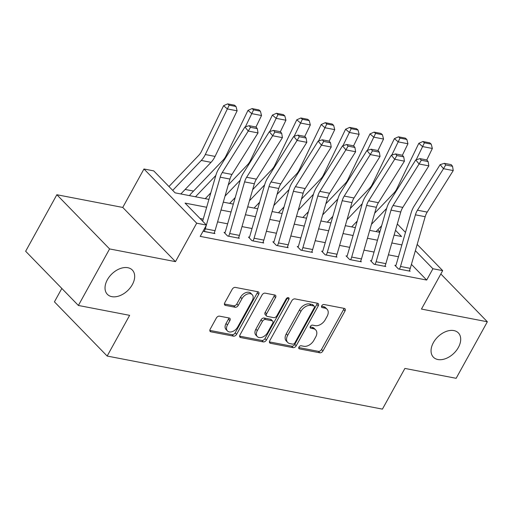 <?xml version="1.0" encoding="UTF-8"?>
<svg xmlns="http://www.w3.org/2000/svg" width="513" height="513" viewBox="0 0 513 513"><rect width="100%" height="100%" fill="white"/><g stroke="black" fill="none" stroke-linecap="round" stroke-linejoin="round"><path stroke-width="0.77" d="M298.964 347.07A1.866 1.231 135.8 0 0 298.964 348.628A1.866 1.231 135.8 0 0 299.445 348.878L319.804 352.803A2.668 1.763 135.8 0 0 322.946 350.956L344.999 311.006A2.668 1.763 135.8 0 0 344.999 308.775A2.668 1.763 135.8 0 0 344.313 308.416L323.953 304.491A1.866 1.231 135.8 0 0 321.754 305.786A1.866 1.231 135.8 0 0 321.754 307.345A1.866 1.231 135.8 0 0 322.235 307.595L324.87 308.101A8.548 5.637 135.8 0 1 327.076 309.249A8.548 5.637 135.8 0 1 327.082 316.386L325.242 319.721A8.548 5.637 135.8 0 1 315.187 325.64L312.558 325.133A1.866 1.231 135.8 0 0 310.359 326.428A1.866 1.231 135.8 0 0 310.359 327.987A1.866 1.231 135.8 0 0 310.84 328.237L313.475 328.743A8.548 5.637 135.8 0 1 315.681 329.891A8.548 5.637 135.8 0 1 315.687 337.028L313.847 340.363A8.548 5.637 135.8 0 1 303.792 346.281L301.163 345.775A1.866 1.231 135.8 0 0 298.964 347.07M132.348 284.593A17.41 11.491 135.8 0 0 132.328 270.043A17.41 11.491 135.8 0 0 107.358 279.777A17.41 11.491 135.8 0 0 107.371 294.327A17.41 11.491 135.8 0 0 132.348 284.593M458.372 347.461A17.41 11.491 135.8 0 0 458.359 332.911A17.41 11.491 135.8 0 0 433.382 342.646A17.41 11.491 135.8 0 0 433.402 357.195A17.41 11.491 135.8 0 0 458.372 347.461M219.506 316.149A2.668 1.763 135.8 0 0 216.364 318.002L210.176 329.211A2.668 1.763 135.8 0 0 210.176 331.443A2.668 1.763 135.8 0 0 210.862 331.802L233.479 336.156A2.668 1.763 135.8 0 0 236.621 334.309L258.674 294.359A2.668 1.763 135.8 0 0 258.674 292.128A2.668 1.763 135.8 0 0 257.981 291.769L235.371 287.408A2.668 1.763 135.8 0 0 232.229 289.255L224.752 302.798A2.668 1.763 135.8 0 0 224.758 305.03A2.668 1.763 135.8 0 0 225.444 305.389L235.121 307.255A2.668 1.763 135.8 0 0 238.263 305.402L241.969 298.688A7.144 4.713 135.8 0 1 252.216 294.693A7.144 4.713 135.8 0 1 252.223 300.663L237.705 326.967A7.144 4.713 135.8 0 1 227.458 330.962A7.144 4.713 135.8 0 1 227.451 324.992L229.869 320.606A2.668 1.763 135.8 0 0 229.869 318.374A2.668 1.763 135.8 0 0 229.183 318.015L219.506 316.149M78.38 305.459L25.65 251.261L56.853 194.735L109.59 248.933L78.38 305.459L129.629 315.341L107.159 356.048L382.429 409.124L404.898 368.424L456.147 378.305L487.35 321.773L421.462 309.07L442.681 270.627L432.921 268.748L426.681 280.053L200.217 236.384L206.457 225.079L196.697 223.193L143.967 168.995L153.727 170.88L175.106 192.85L208.932 199.377M109.59 248.933L175.478 261.636L196.697 223.193M269.767 340.703A2.668 1.763 135.8 0 0 269.774 342.934A2.668 1.763 135.8 0 0 270.46 343.293L293.07 347.654A2.668 1.763 135.8 0 0 296.213 345.8L318.272 305.851A2.668 1.763 135.8 0 0 318.265 303.619A2.668 1.763 135.8 0 0 317.579 303.26L294.969 298.899A2.668 1.763 135.8 0 0 291.826 300.753L269.767 340.703M263.278 341.908L240.661 337.548A2.668 1.763 135.8 0 1 239.975 337.188A2.668 1.763 135.8 0 1 239.975 334.957L262.028 295.007A2.668 1.763 135.8 0 1 265.17 293.154L274.846 295.02A2.668 1.763 135.8 0 1 275.532 295.379A2.668 1.763 135.8 0 1 275.539 297.611L266.593 313.815A2.668 1.763 135.8 0 0 266.593 316.046A2.668 1.763 135.8 0 0 267.286 316.399L273.705 317.637A2.668 1.763 135.8 0 0 276.847 315.79L286.158 298.919A1.866 1.231 135.8 0 1 288.838 297.873A1.866 1.231 135.8 0 1 288.838 299.438L266.414 340.055A2.668 1.763 135.8 0 1 263.278 341.908L261.848 340.44L239.616 336.15M487.35 321.773L440.84 273.968M426.681 280.053L411.42 264.368M398.46 256.763L388.412 254.826M374.054 252.056L364.012 250.12M349.654 247.349L339.606 245.413M325.248 242.643L315.206 240.706M300.842 237.936L290.8 235.999M276.443 233.235L266.394 231.299M252.037 228.529L241.995 226.592M227.637 223.822L217.589 221.885M203.231 219.115L200.064 218.506M400.512 266.465L410.272 268.35A9.523 6.496 -79.1 0 1 409.175 271.024L399.409 269.145A9.523 6.496 -79.1 0 0 400.512 266.465L415.415 214.825A13.601 9.285 100.9 0 1 417.454 210.208L443.482 168.694L440.154 164.635L414.126 206.149A20.405 13.928 -79.1 0 0 411.067 213.075L396.164 264.714A2.719 1.86 100.9 0 1 395.85 265.478L394.869 265.292L398.434 268.953L410.15 271.21L409.451 270.492M376.106 261.758L385.866 263.644A9.523 6.496 -79.1 0 1 384.769 266.318L375.009 264.439A9.523 6.496 -79.1 0 0 376.106 261.758L391.009 210.118A13.601 9.285 100.9 0 1 393.048 205.501L419.083 163.987L415.754 159.928L389.72 201.442A20.405 13.928 -79.1 0 0 386.661 208.368L371.758 260.008A2.719 1.86 100.9 0 1 371.444 260.777L370.469 260.585L374.028 264.246L385.744 266.51L385.045 265.785M351.706 257.058L361.466 258.937A9.523 6.496 -79.1 0 1 360.363 261.611L350.603 259.732A9.523 6.496 -79.1 0 0 351.706 257.058L366.609 205.418A13.601 9.285 100.9 0 1 368.648 200.795L394.677 159.28L391.348 155.221L365.32 196.736A20.405 13.928 -79.1 0 0 362.261 203.667L347.359 255.307A2.719 1.86 100.9 0 1 347.038 256.07L346.063 255.878L349.629 259.546L361.344 261.803L360.639 261.085M327.3 252.351L337.06 254.23A9.523 6.496 -79.1 0 1 335.964 256.91L326.204 255.025A9.523 6.496 -79.1 0 0 327.3 252.351L342.203 200.711A13.601 9.285 100.9 0 1 344.242 196.094L370.271 154.573L366.942 150.514L340.914 192.029A20.405 13.928 -79.1 0 0 337.855 198.961L322.953 250.601A2.719 1.86 100.9 0 1 322.639 251.364L321.664 251.178L325.223 254.839L336.938 257.096L336.239 256.378M302.894 247.644L312.661 249.53A9.523 6.496 -79.1 0 1 311.558 252.204L301.798 250.318A9.523 6.496 -79.1 0 0 302.894 247.644L317.803 196.004A13.601 9.285 100.9 0 1 319.843 191.387L345.871 149.873L342.543 145.807L316.515 187.328A20.405 13.928 -79.1 0 0 313.449 194.254L298.547 245.894A2.719 1.86 100.9 0 1 298.233 246.657L297.258 246.471L300.823 250.132L312.532 252.39L311.833 251.671M278.495 242.938L288.255 244.823A9.523 6.496 -79.1 0 1 287.158 247.497L277.392 245.612A9.523 6.496 -79.1 0 0 278.495 242.938L293.398 191.298A13.601 9.285 100.9 0 1 295.437 186.681L321.465 145.166L318.137 141.107L292.109 182.622A20.405 13.928 -79.1 0 0 289.05 189.547L274.147 241.187A2.719 1.86 100.9 0 1 273.833 241.95L272.858 241.764L276.417 245.426L288.133 247.683L287.434 246.965M254.089 238.231L263.855 240.116A9.523 6.496 -79.1 0 1 262.752 242.79L252.992 240.911A9.523 6.496 -79.1 0 0 254.089 238.231L268.992 186.591A13.601 9.285 100.9 0 1 271.031 181.974L297.065 140.459L293.737 136.4L267.703 177.915A20.405 13.928 -79.1 0 0 264.644 184.84L249.741 236.48A2.719 1.86 100.9 0 1 249.427 237.25L248.452 237.057L252.018 240.719L263.727 242.976L263.028 242.258M229.689 233.53L239.449 235.409A9.523 6.496 -79.1 0 1 238.346 238.083L228.586 236.204A9.523 6.496 -79.1 0 0 229.689 233.53L244.592 181.891A13.601 9.285 100.9 0 1 246.631 177.267L272.659 135.753L269.331 131.694L243.303 173.208A20.405 13.928 -79.1 0 0 240.244 180.134L225.342 231.773A2.719 1.86 100.9 0 1 225.027 232.543L224.046 232.351L227.612 236.012L239.327 238.276L238.628 237.551M214.222 232.851L214.921 233.569L203.09 231.183M356.811 222.552L355.977 222.386M332.405 217.845L331.571 217.685M307.999 213.139L307.165 212.978M283.599 208.432L282.766 208.272M259.193 203.725L258.36 203.565M234.794 199.018L233.96 198.858M210.388 194.318L209.554 194.151M193.529 191.067L185.148 189.451M169.13 186.36L168.706 186.277M379.864 231.934L377.792 229.805M61.823 288.447L54.429 301.849L107.159 356.048M175.478 261.636L122.748 207.438L56.853 194.735M122.748 207.438L143.967 168.995M206.649 207.265L185.078 203.103L206.457 225.079M401.878 244.913L391.836 242.976M377.472 240.206L367.43 238.269M353.072 235.499L343.03 233.562M328.666 230.792L318.624 228.856M304.267 226.086L294.218 224.149M279.861 221.385L269.819 219.449M255.461 216.678L245.413 214.742M231.055 211.972L221.013 210.035M432.921 268.748L415.363 250.703M397.312 223.995L405.488 232.402M417.178 244.419L442.681 270.627M394.112 235.082L401.564 236.519L395.497 230.279M223.29 202.141L233.332 204.078M247.689 206.848L257.738 208.785M272.095 211.555L282.137 213.491M296.495 216.262L306.543 218.198M320.901 220.968L330.943 222.905M345.307 225.669L355.349 227.612M369.706 230.375L379.755 232.312M315.681 329.891L314.251 328.423A8.548 5.637 135.8 0 0 312.051 327.281L313.475 328.743M310.16 326.916L312.051 327.281M327.076 309.249L325.646 307.781A8.548 5.637 135.8 0 0 323.446 306.639L324.87 308.101M321.555 306.274L323.446 306.639M298.765 347.558L318.381 351.341A2.668 1.763 135.8 0 0 321.523 349.488L343.575 309.538A2.668 1.763 135.8 0 0 343.934 308.345M269.415 341.895L291.647 346.185A2.668 1.763 135.8 0 0 294.789 344.338L316.842 304.382A2.668 1.763 135.8 0 0 317.201 303.189M292.679 344.14A1.866 1.231 135.8 0 0 294.879 342.844L314.238 307.774A1.866 1.231 135.8 0 0 314.238 306.21A1.866 1.231 135.8 0 0 313.757 305.96L310.974 305.427A8.548 5.637 135.8 0 0 300.926 311.346L287.69 335.316A8.548 5.637 135.8 0 0 287.697 342.46A8.548 5.637 135.8 0 0 289.903 343.601L292.679 344.14M314.238 306.21L312.815 304.748A1.866 1.231 135.8 0 0 312.327 304.498L313.757 305.96M287.697 342.46L286.273 340.991A8.548 5.637 135.8 0 1 286.267 333.854L299.496 309.878A8.548 5.637 135.8 0 1 309.551 303.959L312.327 304.498M266.593 316.046L265.17 314.578A2.668 1.763 135.8 0 1 265.17 312.346L274.109 296.142A2.668 1.763 135.8 0 0 274.468 294.949M261.848 340.44A2.668 1.763 135.8 0 0 264.99 338.593L287.415 297.97A1.866 1.231 135.8 0 0 287.536 297.713M257.308 330.622A7.144 4.713 135.8 0 0 257.314 336.592A7.144 4.713 135.8 0 0 267.562 332.604L272.679 323.337A2.668 1.763 135.8 0 0 272.679 321.106A2.668 1.763 135.8 0 0 271.986 320.747L265.567 319.509A2.668 1.763 135.8 0 0 262.425 321.356L257.308 330.622L255.884 329.16A7.144 4.713 135.8 0 0 255.891 335.13L257.314 336.592M272.679 321.106L271.249 319.637A2.668 1.763 135.8 0 0 270.563 319.278L271.986 320.747M255.884 329.16L261.002 319.894A2.668 1.763 135.8 0 1 264.144 318.041L270.563 319.278M227.458 330.962L226.034 329.493A7.144 4.713 135.8 0 1 226.028 323.523L228.445 319.144A2.668 1.763 135.8 0 0 228.804 317.945M252.216 294.693L250.793 293.231A7.144 4.713 135.8 0 0 240.546 297.226L241.969 298.688M224.399 303.997L233.697 305.786A2.668 1.763 135.8 0 0 236.839 303.94L240.546 297.226M209.817 330.404L232.049 334.694A2.668 1.763 135.8 0 0 235.191 332.847L257.25 292.891A2.668 1.763 135.8 0 0 257.603 291.698M431.234 144.134L429.727 142.838L422.892 141.517L424.405 142.819L431.234 144.134L432.35 148.462L426.79 159.947L419.967 158.632L421.295 160.255L428.131 161.576L426.797 159.953M381.64 225.771L376.074 231.607M386.648 208.413L371.45 224.335M432.35 148.462L422.59 146.577L416.197 159.793M424.405 142.819L422.59 146.577L418.813 143.332L422.892 141.517M374.663 213.203L394.061 192.882A13.601 9.285 -79.1 0 0 396.754 188.931L418.813 143.332M395.85 265.478L395.561 266.003M410.272 268.35L425.174 216.71A13.601 9.285 100.9 0 1 427.214 212.093L453.242 170.572L443.482 168.694L445.701 164.962L452.537 166.283L451.203 164.654L444.367 163.339L445.701 164.962M444.367 163.339L440.154 164.635M453.242 170.572L452.537 166.283M406.835 139.427L405.321 138.132L398.492 136.811L399.999 138.112L406.835 139.427L407.944 143.755L402.391 155.247L395.561 153.926L396.895 155.554L403.725 156.869L402.397 155.247M357.234 221.065L351.668 226.9M362.249 203.712L347.045 219.628M407.944 143.755L398.184 141.87L391.791 155.086M399.999 138.112L398.184 141.87L394.407 138.625L398.492 136.811M350.264 208.496L369.655 188.175A13.601 9.285 -79.1 0 0 372.348 184.225L394.407 138.625M382.429 134.727L380.922 133.425L374.086 132.11L375.599 133.406L382.429 134.727L383.544 139.049L377.985 150.54L371.162 149.219L372.489 150.848L379.325 152.162L377.991 150.54M332.834 216.358L327.268 222.193M337.843 199.006L322.645 214.928M383.544 139.049L373.785 137.163L367.391 150.38M375.599 133.406L373.785 137.163L370.001 133.919L374.086 132.11M325.858 203.789L345.255 183.468A13.601 9.285 -79.1 0 0 347.942 179.518L370.001 133.919M358.029 130.02L356.516 128.718L349.68 127.404L351.193 128.699L358.029 130.02L359.138 134.342L353.585 145.833L346.756 144.519L348.09 146.141L354.919 147.455L353.592 145.833M308.428 211.657L302.862 217.486M313.437 194.299L298.239 210.221M359.138 134.342L349.379 132.463L342.985 145.673M351.193 128.699L349.379 132.463L345.602 129.218L349.68 127.404M301.458 199.082L320.849 178.761A13.601 9.285 -79.1 0 0 323.543 174.811L345.602 129.218M371.444 260.777L371.155 261.297M385.866 263.644L400.768 212.004A13.601 9.285 100.9 0 1 402.814 207.387L428.842 165.872L419.083 163.987L421.295 160.255M419.967 158.632L415.754 159.928M428.842 165.872L428.131 161.576M347.038 256.07L346.756 256.59M361.466 258.937L376.369 207.297A13.601 9.285 100.9 0 1 378.408 202.68L404.436 161.165L394.677 159.28L396.895 155.554M395.561 153.926L391.348 155.221M404.436 161.165L403.725 156.869M322.639 251.364L322.35 251.883M337.06 254.23L351.963 202.59A13.601 9.285 100.9 0 1 354.002 197.973L380.037 156.459L370.271 154.573L372.489 150.848M371.162 149.219L366.942 150.514M380.037 156.459L379.325 152.162M333.623 125.313L332.11 124.011L325.28 122.697L326.794 123.992L333.623 125.313L334.739 129.635L329.179 141.126L322.356 139.812L323.684 141.434L330.519 142.755L329.186 141.126M284.029 206.951L278.456 212.78M289.037 189.592L273.839 205.514M334.739 129.635L324.979 127.756L318.586 140.966M326.794 123.992L324.979 127.756L321.196 124.512L325.28 122.697M277.052 194.376L296.45 174.061A13.601 9.285 -79.1 0 0 299.137 170.104L321.196 124.512M298.233 246.657L297.95 247.176M312.661 249.53L327.563 197.89A13.601 9.285 100.9 0 1 329.603 193.266L355.631 151.752L345.871 149.873L348.09 146.141M346.756 144.519L342.543 145.807M355.631 151.752L354.919 147.455M309.224 120.606L307.71 119.311L300.875 117.99L302.388 119.292L309.224 120.606L310.333 124.935L304.773 136.42L297.95 135.105L299.284 136.727L306.114 138.048L304.786 136.42M259.623 202.244L254.057 208.079M264.631 184.885L249.433 200.807M310.333 124.935L300.573 123.049L294.18 136.259M302.388 119.292L300.573 123.049L296.796 119.805L300.875 117.99M252.646 189.675L272.044 169.354A13.601 9.285 -79.1 0 0 274.737 165.404L296.796 119.805M284.818 115.9L283.304 114.604L276.475 113.283L277.982 114.585L284.818 115.9L285.933 120.228L280.374 131.713L273.544 130.398L274.878 132.021L281.714 133.342L280.38 131.719M235.223 197.537L229.651 203.372M240.231 180.178L225.034 196.101M285.933 120.228L276.167 118.343L269.78 131.559M277.982 114.585L276.167 118.343L272.39 115.098L276.475 113.283M228.247 184.969L247.644 164.647A13.601 9.285 -79.1 0 0 250.331 160.697L272.39 115.098M260.412 111.193L258.905 109.897L252.069 108.583L253.582 109.878L260.412 111.193L261.527 115.521L255.968 127.012M210.817 192.83L205.251 198.666M215.826 175.478L195.485 196.78M261.527 115.521L251.768 113.636L245.374 126.852M253.582 109.878L251.768 113.636L247.991 110.391L252.069 108.583M189.554 195.639A9.523 6.496 100.9 0 1 190.977 193.741L223.238 159.941A13.601 9.285 -79.1 0 0 225.932 155.99L247.991 110.391M236.012 106.492L234.499 105.191L227.669 103.876L229.176 105.171L236.012 106.492L237.121 110.814L215.062 156.414A20.405 13.928 100.9 0 1 211.029 162.339L180.845 193.959M237.121 110.814L227.362 108.936L205.303 154.528A20.405 13.928 100.9 0 1 201.269 160.454L172.701 190.381M229.176 105.171L227.362 108.936L223.585 105.691L227.669 103.876M168.957 186.533L198.832 155.234A13.601 9.285 -79.1 0 0 201.526 151.284L223.585 105.691M273.833 241.95L273.544 242.469M288.255 244.823L303.157 193.183A13.601 9.285 100.9 0 1 305.197 188.56L331.231 147.045L321.465 145.166L323.684 141.434M322.356 139.812L318.137 141.107M331.231 147.045L330.519 142.755M249.427 237.25L249.138 237.769M263.855 240.116L278.758 188.476A13.601 9.285 100.9 0 1 280.797 183.859L306.825 142.338L297.065 140.459L299.284 136.727M297.95 135.105L293.737 136.4M306.825 142.338L306.114 138.048M225.027 232.543L224.739 233.062M239.449 235.409L254.352 183.769A13.601 9.285 100.9 0 1 256.391 179.152L282.419 137.638L272.659 135.753L274.878 132.021M273.544 130.398L269.331 131.694M282.419 137.638L281.714 133.342M205.283 228.824L215.043 230.703A9.523 6.496 -79.1 0 1 213.947 233.377L204.187 231.498A9.523 6.496 -79.1 0 0 205.283 228.824L206.264 225.431M206.386 225.002L220.186 177.184A13.601 9.285 100.9 0 1 222.225 172.56L248.26 131.046L244.932 126.987L218.897 168.501A20.405 13.928 -79.1 0 0 215.838 175.433L202.641 221.154M215.043 230.703L229.946 179.063A13.601 9.285 100.9 0 1 231.991 174.446L258.02 132.931L248.26 131.046L250.472 127.32L257.308 128.635L255.974 127.012L249.145 125.691L250.472 127.32M249.145 125.691L244.932 126.987M258.02 132.931L257.308 128.635M298.726 348.141L299.445 348.878M321.516 306.857L322.235 307.595M310.121 327.499L310.84 328.237M343.575 309.538L344.999 311.006M321.523 349.488L322.946 350.956M318.381 351.341L319.804 352.803M316.842 304.382L318.272 305.851M294.789 344.338L296.213 345.8M291.647 346.185L293.07 347.654M269.434 342.235L270.46 343.293M309.551 303.959L310.974 305.427M299.496 309.878L300.926 311.346M286.267 333.854L287.69 335.316M239.635 336.49L240.661 337.548M274.109 296.142L275.539 297.611M265.17 312.346L266.593 313.815M287.415 297.97L288.838 299.438M264.99 338.593L266.414 340.055M264.144 318.041L265.567 319.509M261.002 319.894L262.425 321.356M228.445 319.144L229.869 320.606M226.028 323.523L227.451 324.992M236.839 303.94L238.263 305.402M233.697 305.786L235.121 307.255M224.418 304.331L225.444 305.389M257.25 292.891L258.674 294.359M235.191 332.847L236.621 334.309M232.049 334.694L233.479 336.156M209.836 330.744L210.862 331.802M415.415 214.825L425.174 216.71M417.454 210.208L427.214 212.093M391.009 210.118L400.768 212.004M393.048 205.501L402.814 207.387M366.609 205.418L376.369 207.297M368.648 200.795L378.408 202.68M342.203 200.711L351.963 202.59M344.242 196.094L354.002 197.973M317.803 196.004L327.563 197.89M319.843 191.387L329.603 193.266M215.062 156.414L205.303 154.528M211.029 162.339L201.269 160.454M293.398 191.298L303.157 193.183M295.437 186.681L305.197 188.56M268.992 186.591L278.758 188.476M271.031 181.974L280.797 183.859M244.592 181.891L254.352 183.769M246.631 177.267L256.391 179.152M220.186 177.184L229.946 179.063M222.225 172.56L231.991 174.446"/></g></svg>
